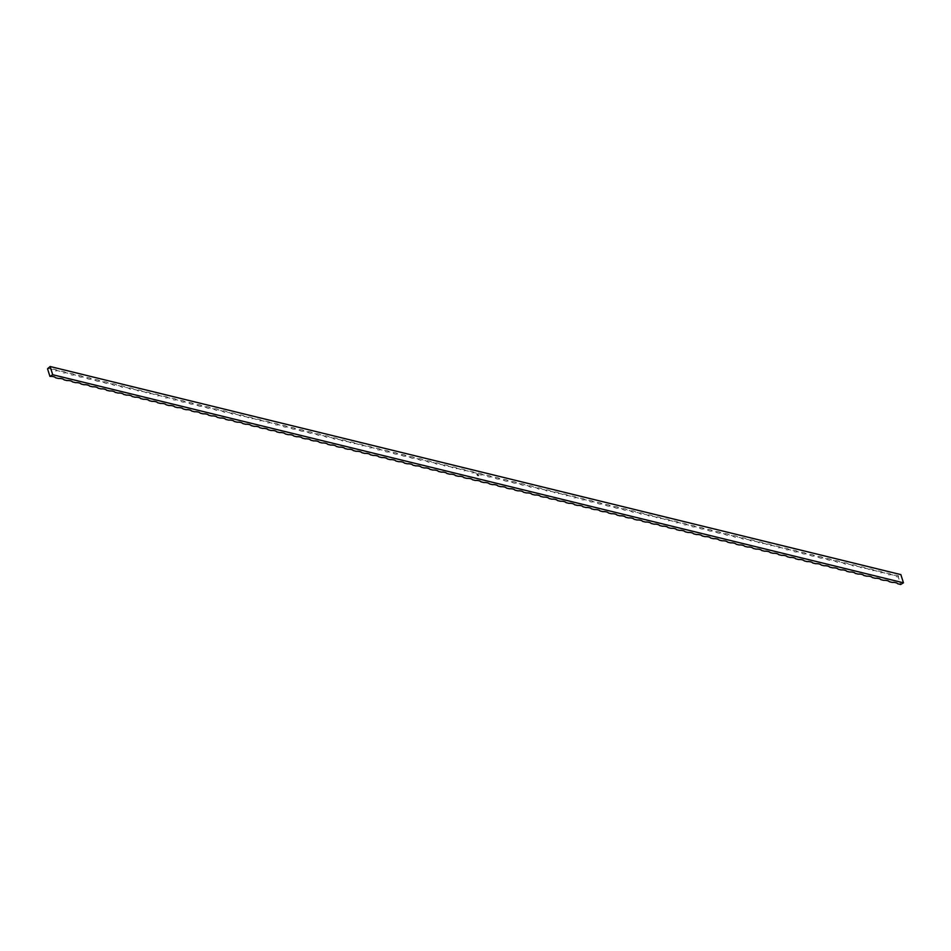 <?xml version="1.0" encoding="UTF-8"?>
<svg xmlns="http://www.w3.org/2000/svg" width="951" height="951" viewBox="0 0 951 951"><rect width="100%" height="100%" fill="white"/><g stroke="black" fill="none" stroke-linecap="round" stroke-linejoin="round"><path stroke-width="0.71" stroke-dasharray="4.75 3.57" d="M47.55 368.81A12.113 5.991 58.8 0 0 48.774 368.536L51.604 369.226A12.113 5.991 58.8 0 0 57.274 370.617L60.115 371.306A12.113 5.991 58.8 0 0 65.785 372.697L68.627 373.386A12.113 5.991 58.8 0 0 74.297 374.777L77.126 375.479A12.113 5.991 58.8 0 0 82.796 376.858L85.638 377.559A12.113 5.991 58.8 0 0 91.308 378.938L94.149 379.639A12.113 5.991 58.8 0 0 99.819 381.018L102.649 381.72A12.113 5.991 58.8 0 0 108.319 383.098L111.16 383.8A12.113 5.991 58.8 0 0 116.83 385.179L119.671 385.88A12.113 5.991 58.8 0 0 125.342 387.271L128.171 387.96A12.113 5.991 58.8 0 0 133.841 389.351L136.682 390.041A12.113 5.991 58.8 0 0 142.353 391.432L145.194 392.121A12.113 5.991 58.8 0 0 150.864 393.512L153.693 394.201A12.113 5.991 58.8 0 0 159.364 395.592L162.205 396.282A12.113 5.991 58.8 0 0 167.875 397.673L170.716 398.362A12.113 5.991 58.8 0 0 176.387 399.753L179.216 400.442A12.113 5.991 58.8 0 0 184.886 401.833L187.727 402.523A12.113 5.991 58.8 0 0 193.398 403.913L196.239 404.603A12.113 5.991 58.8 0 0 201.909 405.994L204.738 406.683A12.113 5.991 58.8 0 0 210.409 408.074L213.25 408.764A12.113 5.991 58.8 0 0 218.92 410.154L221.761 410.856A12.113 5.991 58.8 0 0 227.432 412.235L230.261 412.936A12.113 5.991 58.8 0 0 235.931 414.315L238.772 415.016A12.113 5.991 58.8 0 0 244.443 416.395L247.284 417.097A12.113 5.991 58.8 0 0 252.954 418.476L255.783 419.177A12.113 5.991 58.8 0 0 261.454 420.556L264.295 421.257A12.113 5.991 58.8 0 0 269.965 422.636L272.794 423.338A12.113 5.991 58.8 0 0 278.477 424.728L281.306 425.418A12.113 5.991 58.8 0 0 286.976 426.809L289.817 427.498A12.113 5.991 58.8 0 0 295.488 428.889L298.317 429.579A12.113 5.991 58.8 0 0 303.999 430.969L306.828 431.659A12.113 5.991 58.8 0 0 312.499 433.05L315.34 433.739A12.113 5.991 58.8 0 0 321.01 435.13L323.839 435.82A12.113 5.991 58.8 0 0 329.522 437.21L332.351 437.9A12.113 5.991 58.8 0 0 338.021 439.291L340.862 439.98A12.113 5.991 58.8 0 0 346.533 441.371L349.362 442.06A12.113 5.991 58.8 0 0 355.044 443.451L357.873 444.141A12.113 5.991 58.8 0 0 363.544 445.532L366.385 446.221A12.113 5.991 58.8 0 0 372.055 447.612L374.884 448.313A12.113 5.991 58.8 0 0 380.555 449.692L383.396 450.394A12.113 5.991 58.8 0 0 389.066 451.773L391.907 452.474A12.113 5.991 58.8 0 0 397.577 453.853L400.407 454.554A12.113 5.991 58.8 0 0 406.077 455.933L408.918 456.635A12.113 5.991 58.8 0 0 414.588 458.013L417.43 458.715A12.113 5.991 58.8 0 0 423.1 460.094L425.929 460.795A12.113 5.991 58.8 0 0 431.599 462.186L434.441 462.875A12.113 5.991 58.8 0 0 440.111 464.266L442.952 464.956A12.113 5.991 58.8 0 0 448.622 466.347L451.452 467.036A12.113 5.991 58.8 0 0 457.122 468.427L459.963 469.116A12.113 5.991 58.8 0 0 465.633 470.507L468.474 471.197A12.113 5.991 58.8 0 0 474.145 472.588L476.974 473.277A12.113 5.991 58.8 0 0 482.644 474.668L485.485 475.357A12.113 5.991 58.8 0 0 491.156 476.748L493.997 477.438A12.113 5.991 58.8 0 0 499.667 478.829L502.497 479.518A12.113 5.991 58.8 0 0 508.167 480.909L511.008 481.598A12.113 5.991 58.8 0 0 516.678 482.989L519.519 483.679A12.113 5.991 58.8 0 0 525.19 485.069L528.019 485.771A12.113 5.991 58.8 0 0 533.689 487.15L536.53 487.851A12.113 5.991 58.8 0 0 542.201 489.23L545.042 489.931A12.113 5.991 58.8 0 0 550.712 491.31L553.541 492.012A12.113 5.991 58.8 0 0 559.212 493.391L562.053 494.092A12.113 5.991 58.8 0 0 567.723 495.471L570.564 496.172A12.113 5.991 58.8 0 0 576.235 497.551L579.064 498.253A12.113 5.991 58.8 0 0 584.734 499.644L587.575 500.333A12.113 5.991 58.8 0 0 593.246 501.724L596.087 502.413A12.113 5.991 58.8 0 0 601.757 503.804L604.586 504.494A12.113 5.991 58.8 0 0 610.257 505.884L613.098 506.574A12.113 5.991 58.8 0 0 618.768 507.965L621.597 508.654A12.113 5.991 58.8 0 0 627.28 510.045L630.109 510.735A12.113 5.991 58.8 0 0 635.779 512.125L638.62 512.815A12.113 5.991 58.8 0 0 644.291 514.206L647.12 514.895A12.113 5.991 58.8 0 0 652.802 516.286L655.631 516.975A12.113 5.991 58.8 0 0 661.302 518.366L664.143 519.056A12.113 5.991 58.8 0 0 669.813 520.447L672.642 521.136A12.113 5.991 58.8 0 0 678.325 522.527L681.154 523.228A12.113 5.991 58.8 0 0 686.824 524.607L689.665 525.309A12.113 5.991 58.8 0 0 695.336 526.688L698.165 527.389A12.113 5.991 58.8 0 0 703.847 528.768L706.676 529.469A12.113 5.991 58.8 0 0 712.347 530.848L715.188 531.55A12.113 5.991 58.8 0 0 720.858 532.929L723.687 533.63A12.113 5.991 58.8 0 0 729.358 535.009L732.199 535.71A12.113 5.991 58.8 0 0 737.869 537.101L740.71 537.79A12.113 5.991 58.8 0 0 746.38 539.181L749.21 539.871A12.113 5.991 58.8 0 0 754.88 541.262L757.721 541.951A12.113 5.991 58.8 0 0 763.391 543.342L766.233 544.031A12.113 5.991 58.8 0 0 771.903 545.422L774.732 546.112A12.113 5.991 58.8 0 0 780.402 547.503L783.244 548.192A12.113 5.991 58.8 0 0 788.914 549.583L791.755 550.272A12.113 5.991 58.8 0 0 797.425 551.663L800.255 552.353A12.113 5.991 58.8 0 0 805.925 553.744L808.766 554.433A12.113 5.991 58.8 0 0 814.436 555.824L817.278 556.513A12.113 5.991 58.8 0 0 822.948 557.904L825.777 558.594A12.113 5.991 58.8 0 0 831.447 559.984L834.289 560.686A12.113 5.991 58.8 0 0 839.959 562.065L842.8 562.766A12.113 5.991 58.8 0 0 848.47 564.145L851.3 564.846A12.113 5.991 58.8 0 0 856.97 566.225L859.811 566.927A12.113 5.991 58.8 0 0 865.481 568.306L868.322 569.007A12.113 5.991 58.8 0 0 873.993 570.386L876.822 571.087A12.113 5.991 58.8 0 0 882.492 572.466L885.333 573.168A12.113 5.991 58.8 0 0 891.004 574.559L893.845 575.248A12.113 5.991 58.8 0 0 898.291 576.912L900.68 584.485M48.774 368.536A12.113 4.66 162.5 0 0 47.883 367.871M893.845 575.248A12.113 4.66 162.5 0 1 898.624 575.973L900.859 574.606M891.004 574.559A12.113 4.66 162.5 0 0 885.333 573.168M882.492 572.466A12.113 4.66 162.5 0 0 876.822 571.087M873.993 570.386A12.113 4.66 162.5 0 0 868.322 569.007M865.481 568.306A12.113 4.66 162.5 0 0 859.811 566.927M856.97 566.225A12.113 4.66 162.5 0 0 851.3 564.846M848.47 564.145A12.113 4.66 162.5 0 0 842.8 562.766M839.959 562.065A12.113 4.66 162.5 0 0 834.289 560.686M831.447 559.984A12.113 4.66 162.5 0 0 825.777 558.594M822.948 557.904A12.113 4.66 162.5 0 0 817.278 556.513M814.436 555.824A12.113 4.66 162.5 0 0 808.766 554.433M805.925 553.744A12.113 4.66 162.5 0 0 800.255 552.353M797.425 551.663A12.113 4.66 162.5 0 0 791.755 550.272M788.914 549.583A12.113 4.66 162.5 0 0 783.244 548.192M780.402 547.503A12.113 4.66 162.5 0 0 774.732 546.112M771.903 545.422A12.113 4.66 162.5 0 0 766.233 544.031M763.391 543.342A12.113 4.66 162.5 0 0 757.721 541.951M754.88 541.262A12.113 4.66 162.5 0 0 749.21 539.871M746.38 539.181A12.113 4.66 162.5 0 0 740.71 537.79M737.869 537.101A12.113 4.66 162.5 0 0 732.199 535.71M729.358 535.009A12.113 4.66 162.5 0 0 723.687 533.63M720.858 532.929A12.113 4.66 162.5 0 0 715.188 531.55M712.347 530.848A12.113 4.66 162.5 0 0 706.676 529.469M703.847 528.768A12.113 4.66 162.5 0 0 698.165 527.389M695.336 526.688A12.113 4.66 162.5 0 0 689.665 525.309M686.824 524.607A12.113 4.66 162.5 0 0 681.154 523.228M678.325 522.527A12.113 4.66 162.5 0 0 672.642 521.136M669.813 520.447A12.113 4.66 162.5 0 0 664.143 519.056M661.302 518.366A12.113 4.66 162.5 0 0 655.631 516.975M652.802 516.286A12.113 4.66 162.5 0 0 647.12 514.895M644.291 514.206A12.113 4.66 162.5 0 0 638.62 512.815M635.779 512.125A12.113 4.66 162.5 0 0 630.109 510.735M627.28 510.045A12.113 4.66 162.5 0 0 621.597 508.654M618.768 507.965A12.113 4.66 162.5 0 0 613.098 506.574M610.257 505.884A12.113 4.66 162.5 0 0 604.586 504.494M601.757 503.804A12.113 4.66 162.5 0 0 596.087 502.413M593.246 501.724A12.113 4.66 162.5 0 0 587.575 500.333M584.734 499.644A12.113 4.66 162.5 0 0 579.064 498.253M576.235 497.551A12.113 4.66 162.5 0 0 570.564 496.172M567.723 495.471A12.113 4.66 162.5 0 0 562.053 494.092M559.212 493.391A12.113 4.66 162.5 0 0 553.541 492.012M550.712 491.31A12.113 4.66 162.5 0 0 545.042 489.931M542.201 489.23A12.113 4.66 162.5 0 0 536.53 487.851M533.689 487.15A12.113 4.66 162.5 0 0 528.019 485.771M525.19 485.069A12.113 4.66 162.5 0 0 519.519 483.679M516.678 482.989A12.113 4.66 162.5 0 0 511.008 481.598M508.167 480.909A12.113 4.66 162.5 0 0 502.497 479.518M499.667 478.829A12.113 4.66 162.5 0 0 493.997 477.438M491.156 476.748A12.113 4.66 162.5 0 0 485.485 475.357M482.644 474.668A12.113 4.66 162.5 0 0 476.974 473.277M474.145 472.588A12.113 4.66 162.5 0 0 468.474 471.197M465.633 470.507A12.113 4.66 162.5 0 0 459.963 469.116M457.122 468.427A12.113 4.66 162.5 0 0 451.452 467.036M448.622 466.347A12.113 4.66 162.5 0 0 442.952 464.956M440.111 464.266A12.113 4.66 162.5 0 0 434.441 462.875M431.599 462.186A12.113 4.66 162.5 0 0 425.929 460.795M423.1 460.094A12.113 4.66 162.5 0 0 417.43 458.715M414.588 458.013A12.113 4.66 162.5 0 0 408.918 456.635M406.077 455.933A12.113 4.66 162.5 0 0 400.407 454.554M397.577 453.853A12.113 4.66 162.5 0 0 391.907 452.474M389.066 451.773A12.113 4.66 162.5 0 0 383.396 450.394M380.555 449.692A12.113 4.66 162.5 0 0 374.884 448.313M372.055 447.612A12.113 4.66 162.5 0 0 366.385 446.221M363.544 445.532A12.113 4.66 162.5 0 0 357.873 444.141M355.044 443.451A12.113 4.66 162.5 0 0 349.362 442.06M346.533 441.371A12.113 4.66 162.5 0 0 340.862 439.98M338.021 439.291A12.113 4.66 162.5 0 0 332.351 437.9M329.522 437.21A12.113 4.66 162.5 0 0 323.839 435.82M321.01 435.13A12.113 4.66 162.5 0 0 315.34 433.739M312.499 433.05A12.113 4.66 162.5 0 0 306.828 431.659M303.999 430.969A12.113 4.66 162.5 0 0 298.317 429.579M295.488 428.889A12.113 4.66 162.5 0 0 289.817 427.498M286.976 426.809A12.113 4.66 162.5 0 0 281.306 425.418M278.477 424.728A12.113 4.66 162.5 0 0 272.794 423.338M269.965 422.636A12.113 4.66 162.5 0 0 264.295 421.257M261.454 420.556A12.113 4.66 162.5 0 0 255.783 419.177M252.954 418.476A12.113 4.66 162.5 0 0 247.284 417.097M244.443 416.395A12.113 4.66 162.5 0 0 238.772 415.016M235.931 414.315A12.113 4.66 162.5 0 0 230.261 412.936M227.432 412.235A12.113 4.66 162.5 0 0 221.761 410.856M218.92 410.154A12.113 4.66 162.5 0 0 213.25 408.764M210.409 408.074A12.113 4.66 162.5 0 0 204.738 406.683M201.909 405.994A12.113 4.66 162.5 0 0 196.239 404.603M193.398 403.913A12.113 4.66 162.5 0 0 187.727 402.523M184.886 401.833A12.113 4.66 162.5 0 0 179.216 400.442M176.387 399.753A12.113 4.66 162.5 0 0 170.716 398.362M167.875 397.673A12.113 4.66 162.5 0 0 162.205 396.282M159.364 395.592A12.113 4.66 162.5 0 0 153.693 394.201M150.864 393.512A12.113 4.66 162.5 0 0 145.194 392.121M142.353 391.432A12.113 4.66 162.5 0 0 136.682 390.041M133.841 389.351A12.113 4.66 162.5 0 0 128.171 387.96M125.342 387.271A12.113 4.66 162.5 0 0 119.671 385.88M116.83 385.179A12.113 4.66 162.5 0 0 111.16 383.8M108.319 383.098A12.113 4.66 162.5 0 0 102.649 381.72M99.819 381.018A12.113 4.66 162.5 0 0 94.149 379.639M91.308 378.938A12.113 4.66 162.5 0 0 85.638 377.559M82.796 376.858A12.113 4.66 162.5 0 0 77.126 375.479M74.297 374.777A12.113 4.66 162.5 0 0 68.627 373.386M65.785 372.697A12.113 4.66 162.5 0 0 60.115 371.306M57.274 370.617A12.113 4.66 162.5 0 0 51.604 369.226M897.839 583.795A12.113 5.991 58.8 0 0 892.169 582.404C895.747 582.226 897.637 582.69 897.839 583.795M889.34 581.715A12.113 5.991 58.8 0 0 883.669 580.324C887.235 580.146 889.126 580.609 889.34 581.715M880.828 579.635A12.113 5.991 58.8 0 0 875.158 578.244C878.736 578.065 880.626 578.529 880.828 579.635M872.317 577.554A12.113 5.991 58.8 0 0 866.646 576.163C870.224 575.985 872.115 576.449 872.317 577.554M863.817 575.474A12.113 5.991 58.8 0 0 858.147 574.083C861.713 573.905 863.615 574.368 863.817 575.474M855.306 573.394A12.113 5.991 58.8 0 0 849.635 572.003C853.213 571.824 855.104 572.288 855.306 573.394M846.794 571.313A12.113 5.991 58.8 0 0 841.124 569.922C844.702 569.744 846.592 570.208 846.794 571.313M838.295 569.233A12.113 5.991 58.8 0 0 832.624 567.842C836.191 567.664 838.093 568.127 838.295 569.233M829.783 567.153A12.113 5.991 58.8 0 0 824.113 565.762C827.691 565.583 829.581 566.047 829.783 567.153M821.272 565.072A12.113 5.991 58.8 0 0 815.601 563.681C819.18 563.503 821.07 563.967 821.272 565.072M812.772 562.992A12.113 5.991 58.8 0 0 807.102 561.601C810.68 561.423 812.57 561.886 812.772 562.992M804.261 560.9A12.113 5.991 58.8 0 0 798.59 559.521C802.168 559.343 804.059 559.806 804.261 560.9M795.749 558.819A12.113 5.991 58.8 0 0 790.079 557.441C793.657 557.262 795.547 557.726 795.749 558.819M787.25 556.739A12.113 5.991 58.8 0 0 781.579 555.36C785.157 555.182 787.048 555.634 787.25 556.739M778.738 554.659A12.113 5.991 58.8 0 0 773.068 553.28C776.646 553.102 778.536 553.553 778.738 554.659M770.239 552.579A12.113 5.991 58.8 0 0 764.556 551.2C768.135 551.009 770.025 551.473 770.239 552.579M761.727 550.498A12.113 5.991 58.8 0 0 756.057 549.107C759.635 548.929 761.525 549.393 761.727 550.498M753.216 548.418A12.113 5.991 58.8 0 0 747.545 547.027C751.124 546.849 753.014 547.312 753.216 548.418M744.716 546.338A12.113 5.991 58.8 0 0 739.034 544.947C742.612 544.768 744.502 545.232 744.716 546.338M736.205 544.257A12.113 5.991 58.8 0 0 730.534 542.866C734.113 542.688 736.003 543.152 736.205 544.257M727.693 542.177A12.113 5.991 58.8 0 0 722.023 540.786C725.601 540.608 727.491 541.071 727.693 542.177M719.194 540.097A12.113 5.991 58.8 0 0 713.512 538.706C717.09 538.528 718.98 538.991 719.194 540.097M710.682 538.016A12.113 5.991 58.8 0 0 705.012 536.626C708.59 536.447 710.48 536.911 710.682 538.016M702.171 535.936A12.113 5.991 58.8 0 0 696.501 534.545C700.079 534.367 701.969 534.831 702.171 535.936M693.671 533.856A12.113 5.991 58.8 0 0 687.989 532.465C691.567 532.287 693.457 532.75 693.671 533.856M685.16 531.775A12.113 5.991 58.8 0 0 679.49 530.385C683.068 530.206 684.958 530.67 685.16 531.775M676.648 529.695A12.113 5.991 58.8 0 0 670.978 528.304C674.556 528.126 676.446 528.59 676.648 529.695M668.149 527.615A12.113 5.991 58.8 0 0 662.467 526.224C666.045 526.046 667.935 526.509 668.149 527.615M659.637 525.534A12.113 5.991 58.8 0 0 653.967 524.144C657.545 523.965 659.435 524.429 659.637 525.534M651.126 523.442A12.113 5.991 58.8 0 0 645.456 522.063C649.034 521.885 650.924 522.349 651.126 523.442M642.626 521.362A12.113 5.991 58.8 0 0 636.956 519.983C640.522 519.805 642.412 520.268 642.626 521.362M634.115 519.282A12.113 5.991 58.8 0 0 628.445 517.903C632.023 517.724 633.913 518.176 634.115 519.282M625.603 517.201A12.113 5.991 58.8 0 0 619.933 515.822C623.511 515.644 625.401 516.096 625.603 517.201M617.104 515.121A12.113 5.991 58.8 0 0 611.434 513.742C615 513.552 616.89 514.015 617.104 515.121M608.592 513.041A12.113 5.991 58.8 0 0 602.922 511.65C606.5 511.472 608.39 511.935 608.592 513.041M600.081 510.96A12.113 5.991 58.8 0 0 594.411 509.57C597.989 509.391 599.879 509.855 600.081 510.96M591.581 508.88A12.113 5.991 58.8 0 0 585.911 507.489C589.477 507.311 591.367 507.775 591.581 508.88M583.07 506.8A12.113 5.991 58.8 0 0 577.4 505.409C580.978 505.231 582.868 505.694 583.07 506.8M574.559 504.719A12.113 5.991 58.8 0 0 568.888 503.329C572.466 503.15 574.356 503.614 574.559 504.719M566.059 502.639A12.113 5.991 58.8 0 0 560.389 501.248C563.955 501.07 565.845 501.534 566.059 502.639M557.548 500.559A12.113 5.991 58.8 0 0 551.877 499.168C555.455 498.99 557.345 499.453 557.548 500.559M549.036 498.479A12.113 5.991 58.8 0 0 543.366 497.088C546.944 496.909 548.834 497.373 549.036 498.479M540.537 496.398A12.113 5.991 58.8 0 0 534.866 495.007C538.432 494.829 540.323 495.293 540.537 496.398M532.025 494.318A12.113 5.991 58.8 0 0 526.355 492.927C529.933 492.749 531.823 493.212 532.025 494.318M523.514 492.238A12.113 5.991 58.8 0 0 517.843 490.847C521.421 490.668 523.312 491.132 523.514 492.238M515.014 490.157A12.113 5.991 58.8 0 0 509.344 488.766C512.91 488.588 514.8 489.052 515.014 490.157M506.503 488.077A12.113 5.991 58.8 0 0 500.832 486.686C504.41 486.508 506.301 486.971 506.503 488.077M497.991 485.985A12.113 5.991 58.8 0 0 492.321 484.606C495.899 484.428 497.789 484.891 497.991 485.985M489.492 483.904A12.113 5.991 58.8 0 0 483.821 482.526C487.387 482.347 489.29 482.811 489.492 483.904M480.98 481.824A12.113 5.991 58.8 0 0 475.31 480.445C478.888 480.267 480.778 480.719 480.98 481.824M472.469 479.744A12.113 5.991 58.8 0 0 466.798 478.365C470.376 478.187 472.267 478.638 472.469 479.744M463.969 477.664A12.113 5.991 58.8 0 0 458.299 476.285C461.877 476.094 463.767 476.558 463.969 477.664M455.458 475.583A12.113 5.991 58.8 0 0 449.787 474.192C453.365 474.014 455.256 474.478 455.458 475.583M446.946 473.503A12.113 5.991 58.8 0 0 441.276 472.112C444.854 471.934 446.744 472.397 446.946 473.503M438.447 471.423A12.113 5.991 58.8 0 0 432.776 470.032C436.354 469.853 438.245 470.317 438.447 471.423M429.935 469.342A12.113 5.991 58.8 0 0 424.265 467.951C427.843 467.773 429.733 468.237 429.935 469.342M421.436 467.262A12.113 5.991 58.8 0 0 415.753 465.871C419.332 465.693 421.222 466.156 421.436 467.262M412.924 465.182A12.113 5.991 58.8 0 0 407.254 463.791C410.832 463.613 412.722 464.076 412.924 465.182M404.413 463.101A12.113 5.991 58.8 0 0 398.742 461.71C402.321 461.532 404.211 461.996 404.413 463.101M395.913 461.021A12.113 5.991 58.8 0 0 390.231 459.63C393.809 459.452 395.699 459.915 395.913 461.021M387.402 458.941A12.113 5.991 58.8 0 0 381.731 457.55C385.31 457.372 387.2 457.835 387.402 458.941M378.89 456.86A12.113 5.991 58.8 0 0 373.22 455.47C376.798 455.291 378.688 455.755 378.89 456.86M370.391 454.78A12.113 5.991 58.8 0 0 364.709 453.389C368.287 453.211 370.177 453.675 370.391 454.78M361.879 452.7A12.113 5.991 58.8 0 0 356.209 451.309C359.787 451.131 361.677 451.594 361.879 452.7M353.368 450.608A12.113 5.991 58.8 0 0 347.697 449.229C351.276 449.05 353.166 449.514 353.368 450.608M344.868 448.527A12.113 5.991 58.8 0 0 339.186 447.148C342.764 446.97 344.654 447.434 344.868 448.527M336.357 446.447A12.113 5.991 58.8 0 0 330.686 445.068C334.265 444.89 336.155 445.353 336.357 446.447M327.845 444.367A12.113 5.991 58.8 0 0 322.175 442.988C325.753 442.809 327.643 443.261 327.845 444.367M319.346 442.286A12.113 5.991 58.8 0 0 313.664 440.907C317.242 440.729 319.132 441.181 319.346 442.286M310.834 440.206A12.113 5.991 58.8 0 0 305.164 438.827C308.742 438.637 310.632 439.1 310.834 440.206M302.323 438.126A12.113 5.991 58.8 0 0 296.653 436.735C300.231 436.557 302.121 437.02 302.323 438.126M293.823 436.045A12.113 5.991 58.8 0 0 288.153 434.655C291.719 434.476 293.609 434.94 293.823 436.045M285.312 433.965A12.113 5.991 58.8 0 0 279.642 432.574C283.22 432.396 285.11 432.86 285.312 433.965M276.8 431.885A12.113 5.991 58.8 0 0 271.13 430.494C274.708 430.316 276.598 430.779 276.8 431.885M268.301 429.804A12.113 5.991 58.8 0 0 262.631 428.414C266.197 428.235 268.087 428.699 268.301 429.804M259.789 427.724A12.113 5.991 58.8 0 0 254.119 426.333C257.697 426.155 259.587 426.619 259.789 427.724M251.278 425.644A12.113 5.991 58.8 0 0 245.608 424.253C249.186 424.075 251.076 424.538 251.278 425.644M242.778 423.564A12.113 5.991 58.8 0 0 237.108 422.173C240.674 421.994 242.564 422.458 242.778 423.564M234.267 421.483A12.113 5.991 58.8 0 0 228.597 420.092C232.175 419.914 234.065 420.378 234.267 421.483M225.756 419.403A12.113 5.991 58.8 0 0 220.085 418.012C223.663 417.834 225.553 418.297 225.756 419.403M217.256 417.323A12.113 5.991 58.8 0 0 211.586 415.932C215.152 415.753 217.042 416.217 217.256 417.323M208.744 415.242A12.113 5.991 58.8 0 0 203.074 413.851C206.652 413.673 208.542 414.137 208.744 415.242M200.233 413.15A12.113 5.991 58.8 0 0 194.563 411.771C198.141 411.593 200.031 412.056 200.233 413.15M191.733 411.07A12.113 5.991 58.8 0 0 186.063 409.691C189.629 409.512 191.52 409.976 191.733 411.07M183.222 408.989A12.113 5.991 58.8 0 0 177.552 407.61C181.13 407.432 183.02 407.896 183.222 408.989M174.711 406.909A12.113 5.991 58.8 0 0 169.04 405.53C172.618 405.352 174.508 405.804 174.711 406.909M166.211 404.829A12.113 5.991 58.8 0 0 160.541 403.45C164.107 403.26 165.997 403.723 166.211 404.829M157.7 402.748A12.113 5.991 58.8 0 0 152.029 401.37C155.607 401.179 157.497 401.643 157.7 402.748M149.188 400.668A12.113 5.991 58.8 0 0 143.518 399.277C147.096 399.099 148.986 399.563 149.188 400.668M140.689 398.588A12.113 5.991 58.8 0 0 135.018 397.197C138.584 397.019 140.486 397.482 140.689 398.588M132.177 396.508A12.113 5.991 58.8 0 0 126.507 395.117C130.085 394.938 131.975 395.402 132.177 396.508M123.666 394.427A12.113 5.991 58.8 0 0 117.995 393.036C121.573 392.858 123.464 393.322 123.666 394.427M115.166 392.347A12.113 5.991 58.8 0 0 109.496 390.956C113.074 390.778 114.964 391.241 115.166 392.347M106.655 390.267A12.113 5.991 58.8 0 0 100.984 388.876C104.562 388.697 106.453 389.161 106.655 390.267M98.143 388.186A12.113 5.991 58.8 0 0 92.473 386.795C96.051 386.617 97.941 387.081 98.143 388.186M89.644 386.106A12.113 5.991 58.8 0 0 83.973 384.715C87.551 384.537 89.442 385 89.644 386.106M81.132 384.026A12.113 5.991 58.8 0 0 75.462 382.635C79.04 382.457 80.93 382.92 81.132 384.026M72.621 381.945A12.113 5.991 58.8 0 0 66.95 380.555C70.529 380.376 72.419 380.84 72.621 381.945M64.121 379.865A12.113 5.991 58.8 0 0 58.451 378.474C62.029 378.296 63.919 378.76 64.121 379.865M55.61 377.785A12.113 5.991 58.8 0 0 49.939 376.394C53.518 376.216 55.408 376.679 55.61 377.785M898.624 575.973L898.291 576.912M478.175 475.393L477.925 474.644"/><path stroke-width="1.43" d="M477.877 474.513L478.317 475.488L477.557 475.25L478.068 474.906L477.105 474.264L478.032 474.692M900.859 574.606L903.45 582.808L900.68 584.485L897.839 583.795A12.113 4.66 -17.5 0 0 892.169 582.404L889.34 581.715A12.113 4.66 -17.5 0 0 883.669 580.324L880.828 579.635A12.113 4.66 -17.5 0 0 875.158 578.244L872.317 577.554A12.113 4.66 -17.5 0 0 866.646 576.163L863.817 575.474A12.113 4.66 -17.5 0 0 858.147 574.083L855.306 573.394A12.113 4.66 -17.5 0 0 849.635 572.003L846.794 571.313A12.113 4.66 -17.5 0 0 841.124 569.922L838.295 569.233A12.113 4.66 -17.5 0 0 832.624 567.842L829.783 567.153A12.113 4.66 -17.5 0 0 824.113 565.762L821.272 565.072A12.113 4.66 -17.5 0 0 815.601 563.681L812.772 562.992A12.113 4.66 -17.5 0 0 807.102 561.601L804.261 560.9A12.113 4.66 -17.5 0 0 798.59 559.521L795.749 558.819A12.113 4.66 -17.5 0 0 790.079 557.441L787.25 556.739A12.113 4.66 -17.5 0 0 781.579 555.36L778.738 554.659A12.113 4.66 -17.5 0 0 773.068 553.28L770.239 552.579A12.113 4.66 -17.5 0 0 764.556 551.2L761.727 550.498A12.113 4.66 -17.5 0 0 756.057 549.107L753.216 548.418A12.113 4.66 -17.5 0 0 747.545 547.027L744.716 546.338A12.113 4.66 -17.5 0 0 739.034 544.947L736.205 544.257A12.113 4.66 -17.5 0 0 730.534 542.866L727.693 542.177A12.113 4.66 -17.5 0 0 722.023 540.786L719.194 540.097A12.113 4.66 -17.5 0 0 713.512 538.706L710.682 538.016A12.113 4.66 -17.5 0 0 705.012 536.626L702.171 535.936A12.113 4.66 -17.5 0 0 696.501 534.545L693.671 533.856A12.113 4.66 -17.5 0 0 687.989 532.465L685.16 531.775A12.113 4.66 -17.5 0 0 679.49 530.385L676.648 529.695A12.113 4.66 -17.5 0 0 670.978 528.304L668.149 527.615A12.113 4.66 -17.5 0 0 662.467 526.224L659.637 525.534A12.113 4.66 -17.5 0 0 653.967 524.144L651.126 523.442A12.113 4.66 -17.5 0 0 645.456 522.063L642.626 521.362A12.113 4.66 -17.5 0 0 636.956 519.983L634.115 519.282A12.113 4.66 -17.5 0 0 628.445 517.903L625.603 517.201A12.113 4.66 -17.5 0 0 619.933 515.822L617.104 515.121A12.113 4.66 -17.5 0 0 611.434 513.742L608.592 513.041A12.113 4.66 -17.5 0 0 602.922 511.65L600.081 510.96A12.113 4.66 -17.5 0 0 594.411 509.57L591.581 508.88A12.113 4.66 -17.5 0 0 585.911 507.489L583.07 506.8A12.113 4.66 -17.5 0 0 577.4 505.409L574.559 504.719A12.113 4.66 -17.5 0 0 568.888 503.329L566.059 502.639A12.113 4.66 -17.5 0 0 560.389 501.248L557.548 500.559A12.113 4.66 -17.5 0 0 551.877 499.168L549.036 498.479A12.113 4.66 -17.5 0 0 543.366 497.088L540.537 496.398A12.113 4.66 -17.5 0 0 534.866 495.007L532.025 494.318A12.113 4.66 -17.5 0 0 526.355 492.927L523.514 492.238A12.113 4.66 -17.5 0 0 517.843 490.847L515.014 490.157A12.113 4.66 -17.5 0 0 509.344 488.766L506.503 488.077A12.113 4.66 -17.5 0 0 500.832 486.686L497.991 485.985A12.113 4.66 -17.5 0 0 492.321 484.606L489.492 483.904A12.113 4.66 -17.5 0 0 483.821 482.526L480.98 481.824A12.113 4.66 -17.5 0 0 475.31 480.445L472.469 479.744A12.113 4.66 -17.5 0 0 466.798 478.365L463.969 477.664A12.113 4.66 -17.5 0 0 458.299 476.285L455.458 475.583A12.113 4.66 -17.5 0 0 449.787 474.192L446.946 473.503A12.113 4.66 -17.5 0 0 441.276 472.112L438.447 471.423A12.113 4.66 -17.5 0 0 432.776 470.032L429.935 469.342A12.113 4.66 -17.5 0 0 424.265 467.951L421.436 467.262A12.113 4.66 -17.5 0 0 415.753 465.871L412.924 465.182A12.113 4.66 -17.5 0 0 407.254 463.791L404.413 463.101A12.113 4.66 -17.5 0 0 398.742 461.71L395.913 461.021A12.113 4.66 -17.5 0 0 390.231 459.63L387.402 458.941A12.113 4.66 -17.5 0 0 381.731 457.55L378.89 456.86A12.113 4.66 -17.5 0 0 373.22 455.47L370.391 454.78A12.113 4.66 -17.5 0 0 364.709 453.389L361.879 452.7A12.113 4.66 -17.5 0 0 356.209 451.309L353.368 450.608A12.113 4.66 -17.5 0 0 347.697 449.229L344.868 448.527A12.113 4.66 -17.5 0 0 339.186 447.148L336.357 446.447A12.113 4.66 -17.5 0 0 330.686 445.068L327.845 444.367A12.113 4.66 -17.5 0 0 322.175 442.988L319.346 442.286A12.113 4.66 -17.5 0 0 313.664 440.907L310.834 440.206A12.113 4.66 -17.5 0 0 305.164 438.827L302.323 438.126A12.113 4.66 -17.5 0 0 296.653 436.735L293.823 436.045A12.113 4.66 -17.5 0 0 288.153 434.655L285.312 433.965A12.113 4.66 -17.5 0 0 279.642 432.574L276.8 431.885A12.113 4.66 -17.5 0 0 271.13 430.494L268.301 429.804A12.113 4.66 -17.5 0 0 262.631 428.414L259.789 427.724A12.113 4.66 -17.5 0 0 254.119 426.333L251.278 425.644A12.113 4.66 -17.5 0 0 245.608 424.253L242.778 423.564A12.113 4.66 -17.5 0 0 237.108 422.173L234.267 421.483A12.113 4.66 -17.5 0 0 228.597 420.092L225.756 419.403A12.113 4.66 -17.5 0 0 220.085 418.012L217.256 417.323A12.113 4.66 -17.5 0 0 211.586 415.932L208.744 415.242A12.113 4.66 -17.5 0 0 203.074 413.851L200.233 413.15A12.113 4.66 -17.5 0 0 194.563 411.771L191.733 411.07A12.113 4.66 -17.5 0 0 186.063 409.691L183.222 408.989A12.113 4.66 -17.5 0 0 177.552 407.61L174.711 406.909A12.113 4.66 -17.5 0 0 169.04 405.53L166.211 404.829A12.113 4.66 -17.5 0 0 160.541 403.45L157.7 402.748A12.113 4.66 -17.5 0 0 152.029 401.37L149.188 400.668A12.113 4.66 -17.5 0 0 143.518 399.277L140.689 398.588A12.113 4.66 -17.5 0 0 135.018 397.197L132.177 396.508A12.113 4.66 -17.5 0 0 126.507 395.117L123.666 394.427A12.113 4.66 -17.5 0 0 117.995 393.036L115.166 392.347A12.113 4.66 -17.5 0 0 109.496 390.956L106.655 390.267A12.113 4.66 -17.5 0 0 100.984 388.876L98.143 388.186A12.113 4.66 -17.5 0 0 92.473 386.795L89.644 386.106A12.113 4.66 -17.5 0 0 83.973 384.715L81.132 384.026A12.113 4.66 -17.5 0 0 75.462 382.635L72.621 381.945A12.113 4.66 -17.5 0 0 66.95 380.555L64.121 379.865A12.113 4.66 -17.5 0 0 58.451 378.474L55.61 377.785A12.113 4.66 -17.5 0 0 49.939 376.394L47.55 368.81L50.13 366.515L900.859 574.606M50.13 366.515L52.709 374.718L903.45 582.808M52.709 374.718L49.939 376.394"/></g></svg>
